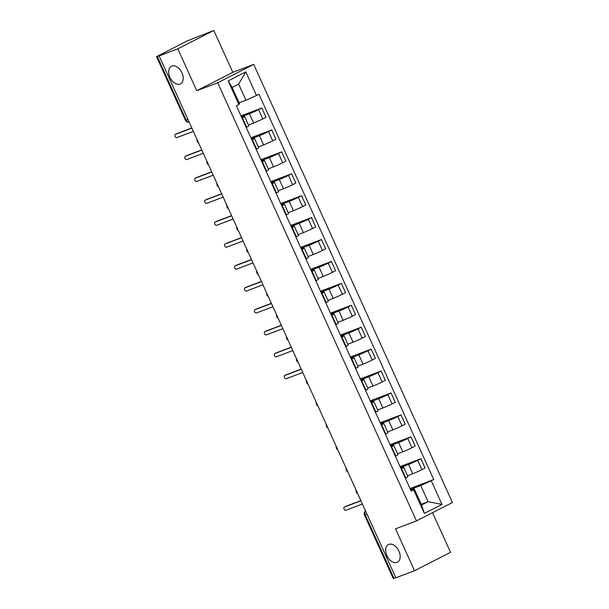 <?xml version="1.0" encoding="UTF-8"?>
<svg xmlns="http://www.w3.org/2000/svg" width="609" height="609" viewBox="0 0 609 609"><rect width="100%" height="100%" fill="white"/><g stroke="black" fill="none" stroke-linecap="round" stroke-linejoin="round"><path stroke-width="0.91" d="M180.028 84.05A9.889 6.394 62.9 0 1 170.094 77.647A9.889 6.394 62.9 0 1 171.449 66.244A9.889 6.394 62.9 0 1 171.867 66.061A9.889 6.394 62.9 0 1 181.802 72.463A9.889 6.394 62.9 0 1 180.447 83.859A9.889 6.394 62.9 0 1 180.028 84.05M396.999 562.366A9.889 6.394 62.9 0 1 387.065 555.964A9.889 6.394 62.9 0 1 388.42 544.568A9.889 6.394 62.9 0 1 388.839 544.377A9.889 6.394 62.9 0 1 398.773 550.78A9.889 6.394 62.9 0 1 397.418 562.183A9.889 6.394 62.9 0 1 396.999 562.366M213.789 30.45L177.79 48.834L159.124 55.899L395.858 577.781L414.523 570.717L395.53 528.84L416.449 520.923L452.449 502.539L253.702 64.409L232.783 72.326L213.789 30.45L187.191 40.932L156.551 56.667L157.267 56.47L186.141 120.118A3.091 2.352 69.3 0 0 189.11 122.006M414.523 570.717L450.523 552.333L432.55 512.702M177.79 48.834L196.783 90.711L217.702 82.794L416.449 520.923M159.124 55.899L157.267 56.47M395.804 577.659L393.285 578.55L364.41 514.894L365.126 514.689L394 578.344M407.505 475.728L412.757 473.741A7.11 0.388 -24.4 0 0 421.908 469.638L425.105 468.009L420.895 458.729L417.698 460.366A7.11 0.388 155.6 0 1 408.555 464.469L400.494 467.514M401.537 468.618L405.739 477.898A7.11 0.388 -24.4 0 0 407.901 476.596L403.691 467.316A7.11 0.388 155.6 0 1 401.537 468.618L401.103 468.846M405.739 477.898L405.305 478.118M400.083 466.608L420.895 458.729M400.829 468.252L402.047 467.788A7.11 0.388 155.6 0 1 403.691 467.316M397.563 453.804L402.815 451.817A7.11 0.388 -24.4 0 0 411.958 447.722L415.163 446.085L410.953 436.813L407.756 438.442A7.11 0.388 155.6 0 1 398.613 442.545L390.552 445.598M395.363 456.194L395.797 455.974A7.11 0.388 -24.4 0 0 397.959 454.672L393.749 445.4A7.11 0.388 155.6 0 1 391.587 446.701L391.153 446.922M390.141 444.692L410.953 436.813M390.887 446.328L392.105 445.872A7.11 0.388 155.6 0 1 393.749 445.4M387.621 431.888L392.874 429.901A7.11 0.388 -24.4 0 0 402.016 425.798L405.221 424.161L401.011 414.889L397.806 416.526A7.11 0.388 155.6 0 1 388.664 420.621L380.61 423.674M385.421 434.278L385.855 434.057A7.11 0.388 -24.4 0 0 388.009 432.748L383.807 423.476A7.11 0.388 155.6 0 1 381.645 424.777L381.211 425.006M380.199 422.768L401.011 414.889M380.945 424.404L382.163 423.948A7.11 0.388 155.6 0 1 383.807 423.476M377.679 409.964L382.932 407.977A7.11 0.388 -24.4 0 0 392.074 403.881L395.271 402.244L391.069 392.972L387.864 394.602A7.11 0.388 155.6 0 1 378.722 398.705L370.668 401.75M375.471 412.354L375.913 412.133A7.11 0.388 -24.4 0 0 378.067 410.831L373.857 401.559A7.11 0.388 155.6 0 1 371.703 402.861L371.269 403.082M370.257 400.844L391.069 392.972M370.995 402.488L372.213 402.024A7.11 0.388 155.6 0 1 373.857 401.559M367.729 388.047L372.99 386.06A7.11 0.388 -24.4 0 0 382.132 381.957L385.33 380.32L381.127 371.048L377.923 372.685A7.11 0.388 155.6 0 1 368.78 376.781L360.718 379.833M365.529 390.438L365.963 390.217A7.11 0.388 -24.4 0 0 368.125 388.907L363.916 379.635A7.11 0.388 155.6 0 1 361.761 380.937L361.327 381.158M360.307 378.927L381.127 371.048M361.053 380.564L362.271 380.107A7.11 0.388 155.6 0 1 363.916 379.635M357.787 366.123L363.04 364.136A7.11 0.388 -24.4 0 0 372.183 360.041L375.388 358.404L371.178 349.132L367.981 350.761A7.11 0.388 155.6 0 1 358.838 354.864L350.776 357.909M355.587 368.514L356.021 368.293A7.11 0.388 -24.4 0 0 358.183 366.991L353.974 357.711A7.11 0.388 155.6 0 1 351.812 359.021L351.378 359.241M350.365 357.003L371.178 349.132M351.111 358.648L352.329 358.183A7.11 0.388 155.6 0 1 353.974 357.711M347.846 344.207L353.098 342.212A7.11 0.388 -24.4 0 0 362.241 338.117L365.446 336.48L361.236 327.208L358.039 328.845A7.11 0.388 155.6 0 1 348.888 332.94L340.834 335.993M345.646 346.597L346.079 346.369A7.11 0.388 -24.4 0 0 348.234 345.067L344.032 335.795A7.11 0.388 155.6 0 1 341.87 337.097L341.436 337.317M340.423 335.087L361.236 327.208M341.169 336.724L342.387 336.267A7.11 0.388 155.6 0 1 344.032 335.795M337.904 322.283L343.156 320.296A7.11 0.388 -24.4 0 0 352.299 316.193L355.496 314.564L351.294 305.284L348.089 306.921A7.11 0.388 155.6 0 1 338.947 311.024L330.893 314.069M335.704 324.673L336.138 324.452A7.11 0.388 -24.4 0 0 338.292 323.151L334.09 313.871A7.11 0.388 155.6 0 1 331.928 315.18L331.494 315.401M330.481 313.163L351.294 305.284M331.227 314.807L332.438 314.343A7.11 0.388 155.6 0 1 334.09 313.871M327.954 300.366L333.214 298.372A7.11 0.388 -24.4 0 0 342.357 294.276L345.554 292.64L341.352 283.368L338.147 285.004A7.11 0.388 155.6 0 1 329.005 289.1L320.951 292.153M325.754 302.749L326.188 302.528A7.11 0.388 -24.4 0 0 328.35 301.227L324.14 291.955A7.11 0.388 155.6 0 1 321.986 293.256L321.552 293.477M320.54 291.247L341.352 283.368M321.278 292.883L322.496 292.427A7.11 0.388 155.6 0 1 324.14 291.955M318.012 278.442L323.265 276.456A7.11 0.388 -24.4 0 0 332.415 272.352L335.612 270.723L331.403 261.444L328.205 263.08A7.11 0.388 155.6 0 1 319.063 267.184L311.001 270.229M315.812 280.833L316.246 280.612A7.11 0.388 -24.4 0 0 318.408 279.31L314.198 270.031A7.11 0.388 155.6 0 1 312.044 271.332L311.602 271.561M310.59 269.323L331.403 261.444M311.336 270.967L312.554 270.503A7.11 0.388 155.6 0 1 314.198 270.031M308.07 256.518L313.323 254.532A7.11 0.388 -24.4 0 0 322.466 250.436L325.67 248.799L321.461 239.527L318.263 241.156A7.11 0.388 155.6 0 1 309.121 245.26L301.059 248.312M305.87 258.909L306.304 258.688A7.11 0.388 -24.4 0 0 308.466 257.386L304.256 248.114A7.11 0.388 155.6 0 1 302.094 249.416L301.661 249.637M300.648 247.406L321.461 239.527M301.394 249.043L302.612 248.586A7.11 0.388 155.6 0 1 304.256 248.114M298.128 234.602L303.381 232.615A7.11 0.388 -24.4 0 0 312.524 228.512L315.728 226.875L311.519 217.603L308.314 219.24A7.11 0.388 155.6 0 1 299.171 223.336L291.117 226.388M295.928 236.992L296.362 236.772A7.11 0.388 -24.4 0 0 298.517 235.462L294.314 226.19A7.11 0.388 155.6 0 1 292.153 227.492L291.719 227.72M290.706 225.482L311.519 217.603M291.452 227.119L292.67 226.662A7.11 0.388 155.6 0 1 294.314 226.19M288.186 212.678L293.439 210.691A7.11 0.388 -24.4 0 0 302.582 206.596L305.779 204.959L301.577 195.687L298.372 197.316A7.11 0.388 155.6 0 1 289.229 201.419L281.175 204.464M285.979 215.068L286.42 214.848A7.11 0.388 -24.4 0 0 288.575 213.546L284.365 204.274A7.11 0.388 155.6 0 1 282.211 205.576L281.777 205.796M280.764 203.558L301.577 195.687M281.503 205.203L282.721 204.738A7.11 0.388 155.6 0 1 284.365 204.274M278.237 190.762L283.497 188.775A7.11 0.388 -24.4 0 0 292.64 184.672L295.837 183.035L291.627 173.763L288.43 175.4A7.11 0.388 155.6 0 1 279.287 179.495L271.226 182.548M276.037 193.152L276.471 192.931A7.11 0.388 -24.4 0 0 278.633 191.622L274.423 182.35A7.11 0.388 155.6 0 1 272.269 183.652L271.835 183.872M270.815 181.642L291.627 173.763M271.561 183.279L272.779 182.822A7.11 0.388 155.6 0 1 274.423 182.35M268.295 168.838L273.548 166.851A7.11 0.388 -24.4 0 0 282.69 162.755L285.895 161.119L281.685 151.847L278.488 153.476A7.11 0.388 155.6 0 1 269.345 157.579L261.284 160.624M266.095 171.228L266.529 171.007A7.11 0.388 -24.4 0 0 268.691 169.705L264.481 160.426A7.11 0.388 155.6 0 1 262.319 161.735L261.885 161.956M260.873 159.718L281.685 151.847M261.619 161.362L262.837 160.898A7.11 0.388 155.6 0 1 264.481 160.426M258.353 146.921L263.606 144.927A7.11 0.388 -24.4 0 0 272.748 140.831L275.953 139.195L271.743 129.923L268.546 131.559A7.11 0.388 155.6 0 1 259.396 135.655L251.342 138.707M256.153 149.312L256.587 149.083A7.11 0.388 -24.4 0 0 258.741 147.781L254.539 138.509A7.11 0.388 155.6 0 1 252.377 139.811L251.943 140.032M250.931 137.801L271.743 129.923M251.677 139.438L252.895 138.981A7.11 0.388 155.6 0 1 254.539 138.509M248.411 124.997L253.664 123.01A7.11 0.388 -24.4 0 0 262.806 118.907L266.004 117.278L261.801 107.999L258.597 109.635A7.11 0.388 155.6 0 1 249.454 113.738L241.4 116.783M246.211 127.388L246.645 127.167A7.11 0.388 -24.4 0 0 248.799 125.865L244.597 116.585A7.11 0.388 155.6 0 1 242.435 117.895L242.001 118.116M240.989 115.877L261.801 107.999M241.735 117.522L242.945 117.057A7.11 0.388 155.6 0 1 244.597 116.585M421.238 504.282L428.081 501.694L420.75 485.533L410.443 489.438M410.771 490.169L414.242 488.86L421.573 505.013L428.081 501.694L441.989 504.419L424.359 513.425L413.648 489.819L414.242 488.86M239.131 102.822L245.967 100.234L238.637 84.08L232.136 87.399L239.466 103.56L238.873 104.52L236.406 105.776L411.182 491.075L413.648 489.819M238.873 104.52L228.162 80.913L245.8 71.908L256.503 95.514L245.967 100.234M420.75 485.533L433.753 479.549L258.97 94.258L256.503 95.514M431.286 480.813L441.989 504.419M253.702 64.409L217.702 82.794M232.783 72.326L196.783 90.711M410.032 488.532L433.753 479.549M424.359 513.425L421.573 505.013M238.637 84.08L245.8 71.908M232.136 87.399L228.162 80.913M345.63 506.406A1.774 1.149 62.9 0 1 345.706 506.368A1.774 1.149 62.9 0 1 345.783 506.338L360.863 500.628M360.931 500.781L344.412 507.031A1.774 1.149 -117.1 0 0 344.336 507.061A1.774 1.149 -117.1 0 0 344.093 509.116A1.774 1.149 -117.1 0 0 345.882 510.266L362.393 504.016M285.971 374.885A1.774 1.149 62.9 0 1 286.04 374.847A1.774 1.149 62.9 0 1 286.116 374.809L301.196 369.1M301.265 369.26L284.753 375.509A1.774 1.149 -117.1 0 0 284.677 375.54A1.774 1.149 -117.1 0 0 284.433 377.588A1.774 1.149 -117.1 0 0 286.222 378.737L302.734 372.487M276.029 352.961A1.774 1.149 62.9 0 1 276.098 352.923A1.774 1.149 62.9 0 1 276.174 352.893L291.254 347.183M291.323 347.336L274.811 353.585A1.774 1.149 -117.1 0 0 274.735 353.623A1.774 1.149 -117.1 0 0 274.492 355.671A1.774 1.149 -117.1 0 0 276.273 356.821L292.792 350.571M266.08 331.045A1.774 1.149 62.9 0 1 266.156 330.999A1.774 1.149 62.9 0 1 266.232 330.969L281.312 325.259M281.381 325.419L264.862 331.669A1.774 1.149 -117.1 0 0 264.793 331.699A1.774 1.149 -117.1 0 0 264.55 333.747A1.774 1.149 -117.1 0 0 266.331 334.897L282.85 328.647M256.138 309.121A1.774 1.149 62.9 0 1 256.214 309.083A1.774 1.149 62.9 0 1 256.282 309.052L271.37 303.343M271.439 303.495L254.92 309.745A1.774 1.149 -117.1 0 0 254.844 309.775A1.774 1.149 -117.1 0 0 254.6 311.831A1.774 1.149 -117.1 0 0 256.389 312.98L272.901 306.73M246.196 287.204A1.774 1.149 62.9 0 1 246.264 287.159A1.774 1.149 62.9 0 1 246.341 287.128L261.421 281.419M261.489 281.571L244.978 287.821A1.774 1.149 -117.1 0 0 244.902 287.859A1.774 1.149 -117.1 0 0 244.658 289.907A1.774 1.149 -117.1 0 0 246.447 291.056L262.959 284.806M236.254 265.28A1.774 1.149 62.9 0 1 236.322 265.242A1.774 1.149 62.9 0 1 236.399 265.204L251.479 259.503M251.547 259.655L235.036 265.905A1.774 1.149 -117.1 0 0 234.96 265.935A1.774 1.149 -117.1 0 0 234.716 267.983A1.774 1.149 -117.1 0 0 236.498 269.132L253.017 262.882M226.312 243.364A1.774 1.149 62.9 0 1 226.381 243.318A1.774 1.149 62.9 0 1 226.457 243.288L241.537 237.579M241.606 237.731L225.094 243.981A1.774 1.149 -117.1 0 0 225.018 244.019A1.774 1.149 -117.1 0 0 224.774 246.066A1.774 1.149 -117.1 0 0 226.556 247.216L243.075 240.966M216.362 221.44A1.774 1.149 62.9 0 1 216.439 221.402A1.774 1.149 62.9 0 1 216.515 221.364L231.595 215.662M231.664 215.814L215.144 222.064A1.774 1.149 -117.1 0 0 215.068 222.095A1.774 1.149 -117.1 0 0 214.825 224.142A1.774 1.149 -117.1 0 0 216.614 225.292L233.125 219.042M206.421 199.524A1.774 1.149 62.9 0 1 206.489 199.478A1.774 1.149 62.9 0 1 206.565 199.447L221.646 193.738M221.722 193.89L205.203 200.14A1.774 1.149 -117.1 0 0 205.126 200.178A1.774 1.149 -117.1 0 0 204.883 202.226A1.774 1.149 -117.1 0 0 206.672 203.376L223.183 197.126M196.479 177.6A1.774 1.149 62.9 0 1 196.547 177.562A1.774 1.149 62.9 0 1 196.623 177.523L211.704 171.814M211.772 171.974L195.261 178.224A1.774 1.149 -117.1 0 0 195.184 178.254A1.774 1.149 -117.1 0 0 194.941 180.302A1.774 1.149 -117.1 0 0 196.722 181.452L213.241 175.202M186.537 155.676A1.774 1.149 62.9 0 1 186.605 155.638A1.774 1.149 62.9 0 1 186.681 155.607L201.762 149.898M201.83 150.05L185.319 156.3A1.774 1.149 -117.1 0 0 185.243 156.338A1.774 1.149 -117.1 0 0 184.999 158.386A1.774 1.149 -117.1 0 0 186.78 159.535L203.299 153.285M176.587 133.759A1.774 1.149 62.9 0 1 176.663 133.714A1.774 1.149 62.9 0 1 176.739 133.683L191.82 127.974M191.888 128.134L175.369 134.383A1.774 1.149 -117.1 0 0 175.301 134.414A1.774 1.149 -117.1 0 0 175.057 136.462A1.774 1.149 -117.1 0 0 176.838 137.611L193.35 131.361M249.454 113.738L253.664 123.01M259.396 135.655L263.606 144.927M269.345 157.579L273.548 166.851M279.287 179.495L283.497 188.775M289.229 201.419L293.439 210.691M299.171 223.336L303.381 232.615M309.121 245.26L313.323 254.532M319.063 267.184L323.265 276.456M329.005 289.1L333.214 298.372M338.947 311.024L343.156 320.296M348.888 332.94L353.098 342.212M358.838 354.864L363.04 364.136M368.78 376.781L372.99 386.06M378.722 398.705L382.932 407.977M388.664 420.621L392.874 429.901M398.613 442.545L402.815 451.817M408.555 464.469L412.757 473.741M252.377 139.811L256.587 149.083M262.319 161.735L266.529 171.007M272.269 183.652L276.471 192.931M282.211 205.576L286.42 214.848M292.153 227.492L296.362 236.772M302.094 249.416L306.304 258.688M312.044 271.332L316.246 280.612M321.986 293.256L326.188 302.528M331.928 315.18L336.138 324.452M341.87 337.097L346.079 346.369M351.812 359.021L356.021 368.293M361.761 380.937L365.963 390.217M371.703 402.861L375.913 412.133M381.645 424.777L385.855 434.057M391.587 446.701L395.797 455.974M242.435 117.895L246.645 127.167M268.546 131.559L272.748 140.831M278.488 153.476L282.69 162.755M288.43 175.4L292.64 184.672M298.372 197.316L302.582 206.596M308.314 219.24L312.524 228.512M318.263 241.156L322.466 250.436M328.205 263.08L332.415 272.352M338.147 285.004L342.357 294.276M348.089 306.921L352.299 316.193M358.039 328.845L362.241 338.117M367.981 350.761L372.183 360.041M377.923 372.685L382.132 381.957M387.864 394.602L392.074 403.881M397.806 416.526L402.016 425.798M407.756 438.442L411.958 447.722M417.698 460.366L421.908 469.638M258.597 109.635L262.806 118.907M365.59 511.05A3.091 2.352 69.3 0 0 365.126 514.689L366.93 514.011M187.945 119.44L185.425 120.323A3.091 3.091 0 0 0 189.11 122.013M344.412 507.031L345.783 506.338M284.753 375.509L286.116 374.809M274.811 353.585L276.174 352.893M264.862 331.669L266.232 330.969M254.92 309.745L256.282 309.052M244.978 287.821L246.341 287.128M235.036 265.905L236.399 265.204M225.094 243.981L226.457 243.288M215.144 222.064L216.515 221.364M205.203 200.14L206.565 199.447M195.261 178.224L196.623 177.523M185.319 156.3L186.681 155.607M175.369 134.383L176.739 133.683M356.151 490.253A3.091 3.091 0 0 0 357.734 493.732M346.209 468.336A3.091 3.091 0 0 0 347.785 471.808M336.267 446.412A3.091 3.091 0 0 0 337.843 449.891M326.325 424.496A3.091 3.091 0 0 0 327.901 427.967M316.383 402.572A3.091 3.091 0 0 0 317.959 406.051M306.434 380.648A3.091 3.091 0 0 0 308.017 384.127M296.492 358.731A3.091 3.091 0 0 0 298.067 362.21M286.55 336.807A3.091 3.091 0 0 0 288.126 340.286M276.608 314.891A3.091 3.091 0 0 0 278.184 318.362M266.658 292.967A3.091 3.091 0 0 0 268.242 296.446M256.716 271.051A3.091 3.091 0 0 0 258.292 274.522M246.774 249.127A3.091 3.091 0 0 0 248.35 252.606M236.832 227.21A3.091 3.091 0 0 0 238.408 230.682M226.891 205.286A3.091 3.091 0 0 0 228.466 208.765M216.941 183.362A3.091 3.091 0 0 0 218.517 186.841M206.999 161.446A3.091 3.091 0 0 0 208.575 164.925M197.057 139.522A3.091 3.091 0 0 0 198.633 143.001M185.425 120.323L156.551 56.667M365.567 511.012A3.091 3.091 0 0 0 364.41 514.894M344.336 507.061L345.706 506.368M284.677 375.54L286.04 374.847M274.735 353.623L276.098 352.923M264.793 331.699L266.156 330.999M254.844 309.775L256.214 309.083M244.902 287.859L246.264 287.159M234.96 265.935L236.322 265.242M225.018 244.019L226.381 243.318M215.068 222.095L216.439 221.402M205.126 200.178L206.489 199.478M195.184 178.254L196.547 177.562M185.243 156.338L186.605 155.638M175.301 134.414L176.663 133.714"/></g></svg>
